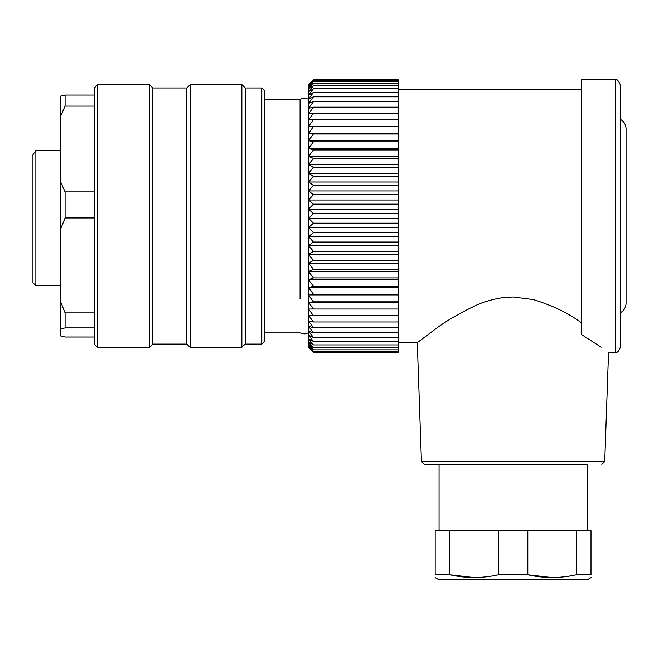 <?xml version="1.0" encoding="UTF-8"?>
<svg xmlns="http://www.w3.org/2000/svg" width="659" height="659" viewBox="0 0 659 659"><rect width="100%" height="100%" fill="white"/><g stroke="black" fill="none" stroke-linecap="round" stroke-linejoin="round"><path stroke-width="0.99" d="M60.216 230.098L60.216 180.945L65.084 191.909L65.084 217.964L60.216 230.098L60.216 300.759L65.084 312.901L65.084 327.902L60.216 329.063L60.216 335.859L65.084 337.029L94.303 337.029M65.084 191.909L94.303 191.909L94.303 106.107L65.084 106.107L60.216 117.08L60.216 180.945M60.216 117.08L60.216 96.222L65.084 95.053L65.084 106.107M60.216 329.063L60.216 300.759M65.084 217.964L94.303 217.964L94.303 191.909M65.084 95.053L94.303 95.053L94.303 87.977L97.713 84.566L97.713 347.515L94.303 344.105L94.303 312.901L65.084 312.901M94.303 327.902L65.084 327.902M94.303 312.901L94.303 217.964M94.303 106.107L94.303 95.053M152.74 344.105L152.74 87.977L186.827 87.977L186.827 344.105L152.74 344.105L149.329 347.515L149.329 84.566L97.713 84.566M186.827 87.977L190.237 84.566L190.237 347.515L186.827 344.105M241.853 347.013L241.853 84.583L245.255 87.977L245.255 344.105L241.853 347.013M190.237 84.566L241.853 84.583M261.812 87.977L264.737 90.893L264.737 341.189L261.812 344.105L261.812 87.977L245.255 87.977M35.874 285.676L32.95 282.752L32.95 154.733L35.874 150.45L35.874 285.676L60.216 285.676M60.216 150.45L35.874 150.45L32.95 154.733M264.737 99.171L300.067 99.171L300.067 298.675C300.067 343.973 300.067 343.973 300.067 298.675M310.916 349.871L313.404 352.334L398.16 352.334L398.16 126.38L308.56 126.38L313.404 126.61L308.56 133.299L313.404 134.008L308.56 140.631L313.404 141.8L308.56 148.324L313.404 149.955L308.56 156.356L313.404 158.432L308.56 164.668L313.404 167.188L308.56 173.235L313.404 176.184L308.56 182.016L313.404 185.377L308.56 190.953L313.404 194.718L308.56 200.015L313.404 204.158L308.56 209.158L313.404 213.664L308.56 218.335L313.404 223.179L308.56 227.503L313.404 232.652L308.56 236.606L313.404 242.051L308.56 245.618L313.404 251.326L308.56 254.481L313.404 260.42L308.56 263.155L313.404 269.3L308.56 271.607L313.404 277.925L308.56 279.778L313.404 286.253L308.56 287.645L313.404 294.227L308.56 295.166L313.404 301.83L308.56 302.3L313.404 309.005L308.56 309.005L313.404 315.735L308.56 315.266L313.404 321.979L308.56 321.04L313.404 327.704L308.56 326.304L313.404 332.886L308.56 331.032L313.404 337.499L308.56 335.2L313.404 341.519L308.56 338.784L313.404 344.929L308.56 341.774L313.404 347.713L308.56 344.146L313.404 349.855L308.56 345.901L313.404 351.338L308.56 347.013L313.404 352.17L308.56 347.499L308.56 84.566L313.404 79.747L308.56 84.747L313.404 80.241L308.56 85.546L313.404 81.403L308.56 86.98L313.404 83.223L308.56 89.047L313.404 85.678L308.56 91.733L313.404 88.784L308.56 95.02L313.404 92.499L308.56 98.899L313.404 96.815L308.56 103.348L313.404 101.717L308.56 108.34L313.404 107.178L308.56 113.867L313.404 113.167L308.56 119.889L313.404 119.65L308.56 126.38L308.56 119.889M398.16 302.3L308.56 302.3M398.16 309.005L308.56 309.005M313.404 301.83L398.16 301.83M398.16 295.166L308.56 295.166M313.404 294.227L398.16 294.227M398.16 287.645L308.56 287.645M313.404 286.253L398.16 286.253M398.16 279.778L308.56 279.778M313.404 277.925L398.16 277.925M398.16 271.607L308.56 271.607M313.404 269.3L398.16 269.3M398.16 263.155L308.56 263.155M313.404 260.42L398.16 260.42M398.16 254.481L308.56 254.481M313.404 251.326L398.16 251.326M398.16 245.618L308.56 245.618M313.404 242.051L398.16 242.051M398.16 236.606L308.56 236.606M313.404 232.652L398.16 232.652M398.16 227.503L308.56 227.503M313.404 223.179L398.16 223.179M398.16 218.335L308.56 218.335M313.404 213.664L398.16 213.664M398.16 209.158L308.56 209.158M313.404 204.158L398.16 204.158M398.16 200.015L308.56 200.015M313.404 194.718L398.16 194.718M398.16 190.953L308.56 190.953M313.404 185.377L398.16 185.377M398.16 182.016L308.56 182.016M313.404 176.184L398.16 176.184M398.16 173.235L308.56 173.235M313.404 167.188L398.16 167.188M398.16 164.668L308.56 164.668M313.404 158.432L398.16 158.432M398.16 156.356L308.56 156.356M313.404 149.955L398.16 149.955M398.16 148.324L308.56 148.324M313.404 141.8L398.16 141.8M398.16 140.631L308.56 140.631M313.404 134.008L398.16 134.008M398.16 133.299L308.56 133.299M313.404 126.61L398.16 126.61M398.16 126.38L398.16 79.747L313.404 79.747M313.404 119.65L398.16 119.65M313.404 113.167L398.16 113.167M313.404 107.178L398.16 107.178M313.404 101.717L398.16 101.717M313.404 96.815L398.16 96.815M313.404 92.499L398.16 92.499M313.404 88.784L398.16 88.784M313.404 85.678L398.16 85.678M313.404 83.223L398.16 83.223M313.404 81.403L398.16 81.403M313.404 80.241L398.16 80.241M313.404 352.17L398.16 352.17M313.404 351.338L398.16 351.338M313.404 349.855L398.16 349.855M313.404 347.713L398.16 347.713M313.404 344.929L398.16 344.929M313.404 341.519L398.16 341.519M313.404 337.499L398.16 337.499M313.404 332.886L398.16 332.886M313.404 327.704L398.16 327.704M313.404 321.979L398.16 321.979M313.404 315.735L398.16 315.735M475.913 305.389C458.722 313.585 444.833 321.781 434.256 329.978M398.16 342.647L417.287 342.647L434.05 330.118C444.545 321.946 458.425 313.742 475.683 305.496C484.34 301.567 493.665 298.906 503.657 297.514L513.081 296.962L533.411 299.565C552.555 305.521 568.503 313.214 581.254 322.655M601.165 347.202L581.254 334.385L581.254 80.802L581.254 216.045M587.095 530.61L587.095 464.381L424.355 464.381L439.059 464.381L439.059 530.61M620.21 216.045L620.21 347.515C618.785 351.387 617.162 353.01 615.341 352.384L615.341 79.698C616.766 78.841 618.389 80.464 620.21 84.566L620.21 216.045M473.623 577.515L449.899 574.805L435.171 574.805C435.171 578.404 435.171 578.404 435.171 574.805L435.171 530.61L590.991 530.61L590.991 574.805L576.139 574.829M551.534 577.515L527.81 574.805L498.344 574.805L498.344 530.61M449.899 530.61L449.899 574.805C466.045 578.421 482.19 578.421 498.344 574.805M527.81 530.61L527.81 574.805C543.955 578.421 560.101 578.421 576.263 574.805L576.263 530.61M435.121 577.589L438.087 579.302L588.067 579.302L591.041 577.589M417.287 342.647L421.43 461.564L604.723 461.564L608.529 352.384L615.341 352.384M149.329 347.515L97.713 347.515M152.74 87.977L149.329 84.566M241.853 347.515L190.237 347.515M261.812 344.105L245.255 344.105M264.737 332.91L300.067 332.91L304.318 333.882L308.56 332.91M308.56 99.171L304.318 98.199L300.067 99.171M398.16 89.435L581.254 89.435M581.254 79.698L615.341 79.698M604.723 461.564L601.799 464.381M421.43 461.564L424.355 464.381M620.21 119.468C620.762 119.567 625.399 121.528 626.05 128.39L626.05 303.692C625.399 310.554 620.762 312.523 620.21 312.621M626.05 216.045L626.05 128.39"/></g></svg>
